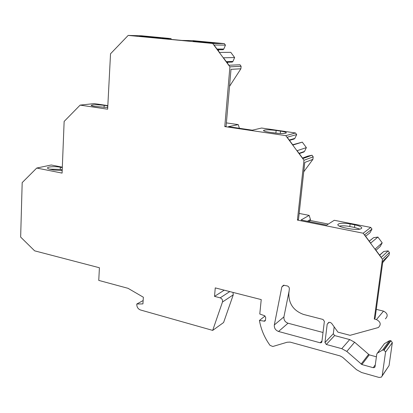 <?xml version="1.0" encoding="UTF-8"?>
<svg xmlns="http://www.w3.org/2000/svg" width="413" height="413" viewBox="0 0 413 413"><rect width="100%" height="100%" fill="white"/><g stroke="black" fill="none" stroke-linecap="round" stroke-linejoin="round"><path stroke-width="0.62" d="M222.473 302.022L212.685 330.395L223.593 322.527L233.252 294.851L222.473 302.022C222.85 300.029 222.086 298.635 220.17 297.84L214.523 296.369L215.261 287.892L261.233 299.595L259.777 314.009L264.578 315.718L265.729 317.504L265.456 320.147L264.635 321.2L259.436 320.426C260.97 329.352 264.501 337.664 270.019 345.356L272.812 346.492L287.143 342.238L290.107 342.103L340.136 355.934L342.645 357.317L356.512 369.687L361.618 372.516L379.149 377.472L381.421 377.11L382.216 375.716L385.551 352.072L384.126 350.095L382.484 350.126L377.363 353.161L376.78 354.086L375.045 366.636L374.519 367.513L373.218 367.699L361.881 364.545L346.806 351.427L341.768 348.67L326.296 344.468L324.948 342.568L327.194 324.195L328.753 322.357L330.281 322.419L331.634 323.338L337.942 332.145L350.064 335.325L378.36 327.535C381.333 324.51 380.693 321.856 376.45 319.574L374.276 319.032L382.423 259.245L363.177 233.221L297.422 220.093L303.978 160.275L285.786 135.64L224.78 126.584L229.912 66.834L212.69 43.468L224.336 43.623L225.452 45.136L214.027 45.022L219.484 52.425L230.769 52.322L234.625 57.531L223.438 57.794L228.931 65.249L239.979 64.764L241.109 66.292L229.912 66.834M233.004 292.409L233.252 294.851M382.484 350.126L389.356 340.746L390.951 340.71L392.335 342.614L389.056 365.598L382.149 376.031M389.356 340.746L384.364 343.724L383.827 344.483M376.403 356.806L369.274 354.875L361.881 364.545M341.768 348.67L349.697 339.574L354.607 342.222L369.274 354.875M349.697 339.574L334.623 335.573L326.296 344.468M334.169 326.864L333.312 333.735L334.623 335.573M376.3 309.368L383.527 311.123C387.652 313.317 388.272 315.888 385.375 318.841M382.681 262.601L389.082 255.028L389.423 252.57L388.163 250.877L383.765 251.476L379.568 255.126M375.969 250.263L380.13 246.576L382.201 242.844L377.905 237.062L373.548 237.697L369.222 241.135M365.608 236.251L369.94 232.829L371.979 229.086L370.74 227.413L363.177 233.221M328.33 224.068L310.349 220.506L310.462 219.499L309.161 215.385L301.036 219.99L326.709 225.1L334.262 220.284L370.74 227.413M299.172 213.433L309.161 215.385M303.751 171.777L312.92 159.335L313.204 156.837L312.011 155.231L307.948 156.083L302.528 158.055M299.244 153.605L303.725 152.061L304.51 151.437L306.363 147.617L302.295 142.129L292.698 144.741M289.477 140.374L294.082 139.031L294.861 138.401L296.689 134.566L295.512 132.976L285.786 135.64M239.406 128.288L238.244 124.623L228.435 126.662L252.281 130.193L261.605 128.03L295.512 132.976M226.386 122.893L238.244 124.623M229.535 86.338L240.887 68.785L241.109 66.292M227.274 62.998L228.074 62.239M226.747 62.286L232.24 62.089L232.963 61.429L234.625 57.531M218.183 50.66L219.158 49.72M217.491 49.725L223.103 49.71L223.81 49.044L225.452 45.136M171.281 39.411L171.018 38.579L159.712 38.311L181.88 40.422L192.778 40.639L224.336 43.623M107.839 105.599L94.159 103.601L80.132 105.114L107.648 109.197L110.529 53.778L128.185 35.415L141.587 35.792L171.018 38.579M80.132 105.114L64.139 121.432L62.089 173.104L36.742 168.045L51.217 164.999L62.327 167.167M289.11 291.005L283.927 316.879C283.669 319.956 285.042 322.068 288.037 323.214L323.018 332.486M289.343 288.971L288.837 293.421C288.677 303.741 293.591 310.757 303.581 314.458L323.018 319.455L324.37 321.35L321.903 341.727L321.195 342.728L320.199 342.795L278.548 331.474C275.481 330.276 274.077 328.098 274.33 324.938L281.836 286.921L283.457 285.233L287.174 285.894C288.651 286.405 289.379 287.433 289.363 288.976M212.685 330.395L140.487 309.977C138.087 309.027 136.853 307.184 136.78 304.438L136.811 304.004L142.924 303.901L143.363 297.226L128.035 288.315L98.753 280.401L99.414 267.753L34.63 250.83L20.65 237.077L22.183 182.618L36.742 168.045M128.185 35.415L212.69 43.468M265.058 315.986L259.436 320.426M224.244 290.179L214.523 296.369M143.146 300.54L136.811 304.004M62.306 167.621L60.344 167.234C55.543 166.227 47.309 166.697 47.505 167.993C47.541 168.509 48.548 168.969 50.52 169.382L53.767 170.022L62.193 170.538M107.824 105.873L104.174 105.336C97.2 104.556 92.868 104.566 91.18 105.367C91.237 105.713 92.404 106.064 94.685 106.415L107.736 107.525M201.998 42.224L215.116 42.998L206.123 41.971L193.083 41.202L201.998 42.224M147.436 37.031L160.647 37.815L152.629 36.907L139.486 36.127L147.436 37.031M223.81 49.044L216.99 49.049M232.963 61.429L226.283 61.656M224.78 126.584L226.092 126.316L231.001 69.327L240.887 68.785M273.607 132.862C280.84 133.745 285.094 133.735 286.374 132.841C286.188 132.253 284.237 131.67 280.52 131.102L276.147 130.462C268.997 129.594 264.769 129.61 263.468 130.498C263.618 131.066 265.513 131.633 269.162 132.206L273.607 132.862M278.006 133.353L271.553 132.558M302.295 142.129L292.92 145.04L287.154 137.235L296.689 134.566M306.363 147.617L297.097 150.699L302.899 158.561L312.011 155.231M313.204 156.837L303.978 160.275M294.861 138.401L289.224 140.038M304.51 151.437L299.033 153.321M297.422 220.093L298.506 219.484L304.779 162.438L312.92 159.335M349.346 228.735C356.45 229.871 360.595 229.643 361.788 228.059C361.582 226.861 359.258 225.792 354.824 224.853L350.121 223.934C343.095 222.819 338.98 223.056 337.777 224.636C337.937 225.792 340.198 226.84 344.556 227.785L349.346 228.735M359.986 229.163L354.493 227.439L349.796 226.515C345.505 225.73 341.985 225.601 339.233 226.123M310.462 219.499L307.437 221.265M310.349 220.506L308.645 221.502M377.905 237.062L370.673 243.102L364.576 234.858L371.979 229.086M382.201 242.844L375.097 249.08L381.24 257.382L388.163 250.877M389.423 252.57L382.423 259.245M373.548 237.697L369.279 241.213M383.765 251.476L379.666 255.26M374.276 319.032L375.112 318.046L382.897 260.985L389.082 255.028M62.224 169.789L60.257 169.402L49.581 169.165M265.466 320.07L264.01 321.237M229.783 291.588L220.17 297.84M210.191 42.358L210.15 42.864M206.123 41.971L206.072 42.575M156.413 37.263L156.382 37.717M152.629 36.907L152.593 37.464M280.52 131.102L280.277 133.487M276.147 130.462L275.889 133.038M354.824 224.853L354.493 227.439M350.121 223.934L349.796 226.515M376.45 319.574L383.527 311.123M329.109 322.285L327.194 324.195M333.312 333.735L324.948 342.568M346.806 351.427L354.607 342.222M368.525 354.468L361.112 364.121M375.298 364.818L373.218 367.699M377.41 353.136L384.41 343.699M383.708 349.987L390.543 340.601M390.951 340.71L384.126 350.095M392.335 342.614L385.551 352.072M389.056 365.598L382.216 375.716M107.648 105.847L107.561 107.525M104.174 105.336L104.066 107.473M60.344 167.234L60.257 169.402M321.995 340.931L320.199 342.795M288.037 323.214L278.548 331.474M283.927 316.879L274.33 324.938M284.17 285.192L281.836 286.921M265.285 320.679L264.635 321.2M374.999 366.842L374.519 367.513M377.363 353.161L384.364 343.724M321.804 342.093L321.195 342.728"/></g></svg>
